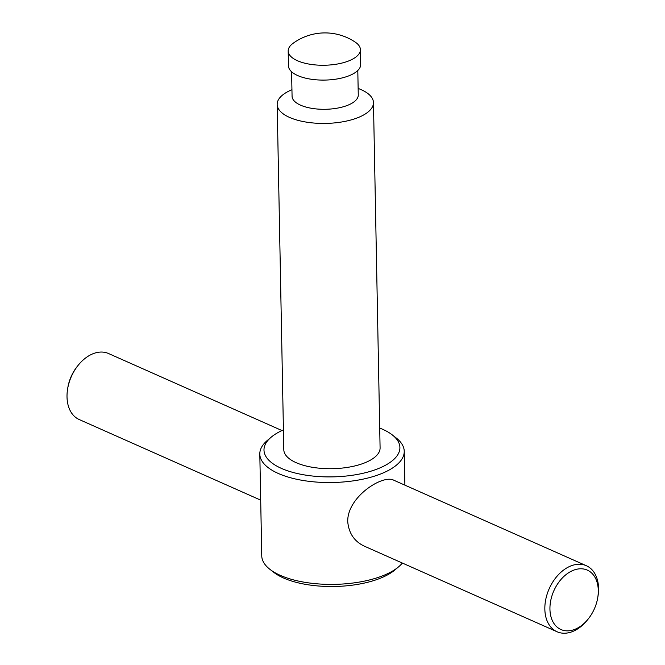 <?xml version="1.0" encoding="UTF-8"?>
<svg xmlns="http://www.w3.org/2000/svg" width="665" height="665" viewBox="0 0 665 665"><rect width="100%" height="100%" fill="white"/><g stroke="black" fill="none" stroke-linecap="round" stroke-linejoin="round"><path stroke-width="1" d="M281.968 430.554L108.536 353.531A36.118 24.638 113.9 0 0 78.138 365.334A36.118 24.638 113.9 0 0 67.589 389.075A36.118 24.638 113.9 0 0 67.015 396.939A36.118 24.638 113.9 0 0 79.218 419.54L260.688 500.138M78.138 365.334L77.298 366.382A32.502 22.178 113.9 0 0 67.805 387.745L67.589 389.075M293.032 43.35A36.118 14.921 -1.1 0 0 288.186 51.014A36.118 14.921 -1.1 0 0 297.438 60.723A36.118 14.921 -1.1 0 0 337.354 64.031A36.118 14.921 -1.1 0 0 360.405 49.626A36.118 14.921 -1.1 0 0 355.268 42.153A54.173 54.173 0 0 0 293.032 43.35M288.186 51.014L288.469 65.86A36.118 14.921 -1.1 0 0 297.721 75.569A36.118 14.921 -1.1 0 0 337.637 78.869A36.118 14.921 -1.1 0 0 360.688 64.472L360.405 49.626M291.594 71.762L292.068 96.25A33.109 13.682 -1.1 0 0 300.547 105.153A33.109 13.682 -1.1 0 0 337.13 108.179A33.109 13.682 -1.1 0 0 358.269 94.979L357.795 70.49M291.943 89.717A48.154 19.892 -1.1 0 0 277.172 104.455A48.154 19.892 -1.1 0 0 289.499 117.397A48.154 19.892 -1.1 0 0 342.724 121.803A48.154 19.892 -1.1 0 0 373.464 102.601A48.154 19.892 -1.1 0 0 358.144 88.445M277.172 104.455L283.805 449.723A48.154 19.892 -1.1 0 0 296.133 462.665A48.154 19.892 -1.1 0 0 349.358 467.071A48.154 19.892 -1.1 0 0 380.089 447.869L373.464 102.601M283.423 429.898A67.971 28.088 -1.1 0 0 271.137 437.221A67.971 28.088 -1.1 0 0 281.386 468.376A67.971 28.088 -1.1 0 0 370.621 471.277A67.971 28.088 -1.1 0 0 392.267 434.893A67.971 28.088 -1.1 0 0 379.715 428.052M271.137 437.221L267.405 440.371A72.227 29.842 -1.1 0 0 259.807 454.054A72.227 29.842 -1.1 0 0 278.303 473.472A72.227 29.842 -1.1 0 0 358.136 480.088A72.227 29.842 -1.1 0 0 404.237 451.286A72.227 29.842 -1.1 0 0 396.116 437.894L392.267 434.893M259.807 454.054L261.761 555.915A72.227 29.842 -1.1 0 0 269.882 569.307A72.227 29.842 -1.1 0 0 280.256 575.333A72.227 29.842 -1.1 0 0 398.593 566.829A72.227 29.842 -1.1 0 0 402.35 563.047M269.882 569.307L273.731 572.307A67.971 28.088 -1.1 0 0 283.498 577.985A67.971 28.088 -1.1 0 0 394.86 569.98L398.593 566.829M597.769 597.527L597.985 596.206A36.118 24.638 113.9 0 0 586.364 565.732L393.747 480.196C382.924 474.212 347.147 496.863 347.728 521.601C348.801 533.297 354.37 541.493 364.428 546.206L557.046 631.75A36.118 24.638 113.9 0 0 587.444 619.946L588.284 618.899A32.502 22.178 113.9 0 0 597.769 597.527A32.502 22.178 113.9 0 0 576.356 569.331A32.502 22.178 113.9 0 0 549.938 609.173A32.502 22.178 113.9 0 0 563.363 630.362A32.502 22.178 113.9 0 0 588.284 618.899M586.364 565.732A36.118 24.638 113.9 0 0 558.617 574.502A36.118 24.638 113.9 0 0 544.843 609.148A36.118 24.638 113.9 0 0 557.046 631.75M404.237 451.286L404.894 485.142"/></g></svg>
